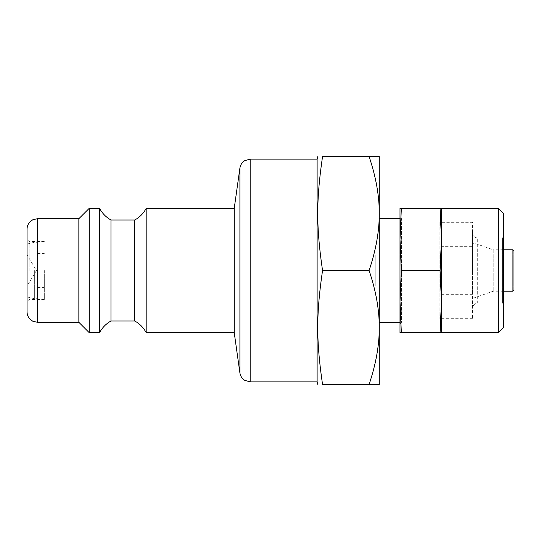 <?xml version="1.0" encoding="UTF-8"?>
<svg xmlns="http://www.w3.org/2000/svg" width="541" height="541" viewBox="0 0 541 541"><rect width="100%" height="100%" fill="white"/><g stroke="black" fill="none" stroke-linecap="round" stroke-linejoin="round"><path stroke-width="0.41" stroke-dasharray="2.71 2.03" d="M375.211 254.96L375.211 286.04L375.211 254.96L513.95 254.96L513.95 286.04L375.211 286.04M44.321 270.5L44.321 299.504L44.321 270.5M399.995 322.301L401.55 322.301L401.55 218.699L401.55 322.301L399.995 323.849L399.995 217.151L399.995 323.849M441.436 223.879L441.436 317.121L441.436 223.879L439.88 222.331L439.88 318.669L439.88 222.331L472.509 222.331L472.509 318.669L472.509 222.331M503.59 304.17L502.555 303.136L502.555 237.864L502.555 303.136L477.689 303.136L477.689 237.864L502.555 237.864L503.59 236.83L503.59 304.17L503.59 236.83M503.59 213.519L503.59 327.481M472.509 270.5L472.509 232.691L472.509 270.5M498.41 332.654L498.41 208.346M441.436 301.58L441.436 332.654L440.083 332.654L441.436 301.58L441.436 239.42L440.083 270.5L441.436 301.58M441.436 208.346L441.436 239.42L440.083 208.346L441.436 208.346M399.995 239.42L399.995 332.654L401.348 332.654L399.995 301.58L401.348 270.5L399.995 239.42L401.348 208.346L399.995 208.346L399.995 239.42M401.348 270.5L440.083 270.5M401.348 332.654L440.083 332.654M401.348 208.346L440.083 208.346M234.239 332.654L234.239 208.346M146.185 332.654L146.185 208.346M134.79 321.002L134.79 219.998M110.966 321.002L110.966 219.998M99.564 332.654L99.564 208.346M89.204 332.654L89.204 208.346M78.851 322.301L78.851 218.699M27.05 311.941L27.05 229.059M317.121 159.135L317.121 381.865M27.05 270.5L27.05 239.42L27.05 270.5M29.119 270.5L29.119 241.496L29.119 270.5M27.097 270.5L27.097 244.086L27.097 270.5M27.097 254.96L27.097 286.04L27.097 254.96L27.111 286.04L27.111 254.96L36.45 270.5L27.097 286.04M34.353 270.5L34.353 298.727L34.353 270.5M37.457 270.5L37.457 242.273L37.457 270.5M369.097 384.455L379.275 384.455L379.275 156.545L322.537 156.545C316.174 200.116 316.174 226.922 322.537 270.5L369.097 270.5C375.954 290.882 379.349 309.878 379.275 327.481C379.349 345.077 375.954 364.073 369.097 384.455L322.537 384.455C316.174 340.884 316.174 314.078 322.537 270.5M379.275 218.699L379.275 322.301L379.275 218.699M441.436 246.676L441.436 294.324L441.436 246.676L472.509 246.676L472.509 294.324L472.509 246.676M513.95 250.814L513.95 290.186M472.509 243.991L473.889 243.01L473.889 297.99L473.889 243.01L493.23 249.78L493.23 291.22L493.23 249.78L503.59 249.78M369.097 156.545C375.954 176.927 379.349 195.923 379.275 213.519C379.349 231.122 375.954 250.118 369.097 270.5M399.995 218.699L401.55 218.699L399.995 217.151M472.509 318.669L439.88 318.669L441.436 317.121M472.509 232.691C473.206 237.715 477.412 238.114 477.689 237.864L477.689 303.136C477.412 302.886 473.206 303.285 472.509 308.309M37.41 322.301L37.41 218.699M250.165 159.135L250.165 381.865M239.906 372.945L239.906 168.055M512.915 291.22L512.915 249.78M44.321 241.496L29.119 241.496L27.05 239.42M44.321 299.504L29.119 299.504L27.05 301.58M27.097 296.914L34.353 298.727L37.457 298.727M27.097 244.086L34.353 242.273L37.457 242.273M37.457 287.596L44.321 287.596M37.457 253.404L44.321 253.404M472.509 294.324L441.436 294.324M503.59 291.22L493.23 291.22L473.889 297.99L472.509 297.009"/><path stroke-width="0.81" d="M503.59 327.481L503.59 213.519L498.41 208.346L498.41 332.654L503.59 327.481M498.41 332.654L441.436 332.654L441.436 208.346L498.41 208.346M399.995 332.654L399.995 208.346L401.348 208.346L399.995 239.42L401.348 270.5L399.995 301.58L401.348 332.654L399.995 332.654M441.436 332.654L440.083 332.654L441.436 301.58L440.083 270.5L441.436 239.42L440.083 208.346L441.436 208.346M401.348 332.654L440.083 332.654M401.348 270.5L440.083 270.5M401.348 208.346L440.083 208.346M234.239 208.346L234.239 332.654L146.185 332.654L146.185 208.346L234.239 208.346L239.906 168.055L239.906 372.945L234.239 332.654M134.79 270.5L134.79 321.002L110.966 321.002L110.966 219.998L134.79 219.998L134.79 270.5M110.966 219.998C106.029 217.218 102.229 213.337 99.564 208.346L99.564 332.654L89.204 332.654L78.851 322.301L37.41 322.301L32.852 321.239L30.999 320.076C28.436 317.966 27.124 315.254 27.05 311.941L27.05 229.059C27.124 225.746 28.436 223.034 30.999 220.924L32.852 219.761L37.41 218.699L37.41 322.301M37.41 218.699L78.851 218.699L89.204 208.346L89.204 332.654M78.851 218.699L78.851 322.301M317.121 159.135L250.165 159.135L250.165 381.865L317.121 381.865L317.121 159.135L317.81 156.545M513.95 286.04L513.95 254.96M369.097 156.545L379.275 156.545L379.275 384.455L322.537 384.455C316.174 384.455 316.174 384.455 322.537 384.455C316.174 384.455 316.174 384.455 322.537 384.455C316.174 340.884 316.174 314.078 322.537 270.5L369.097 270.5C375.954 250.118 379.349 231.122 379.275 213.519C379.349 195.923 375.954 176.927 369.097 156.545L322.537 156.545C316.174 200.116 316.174 226.922 322.537 270.5M512.915 291.22L513.95 290.186L513.95 250.814L512.915 249.78L512.915 291.22L503.59 291.22M503.59 249.78L512.915 249.78M369.097 384.455C375.954 364.073 379.349 345.077 379.275 327.481C379.349 309.878 375.954 290.882 369.097 270.5M322.537 156.545C316.174 156.545 316.174 156.545 322.537 156.545C316.174 156.545 316.174 156.545 322.537 156.545M379.275 218.699L399.995 218.699M134.79 321.002C139.72 323.782 143.521 327.663 146.185 332.654M146.185 208.346C143.521 213.337 139.72 217.218 134.79 219.998M99.564 332.654C102.229 327.663 106.029 323.782 110.966 321.002M89.204 208.346L99.564 208.346M250.165 381.865L244.742 380.33C242.03 378.592 240.42 376.13 239.906 372.945M250.165 159.135L244.742 160.67C242.03 162.408 240.42 164.87 239.906 168.055M317.121 381.865L317.81 384.455M399.995 322.301L379.275 322.301"/></g></svg>
